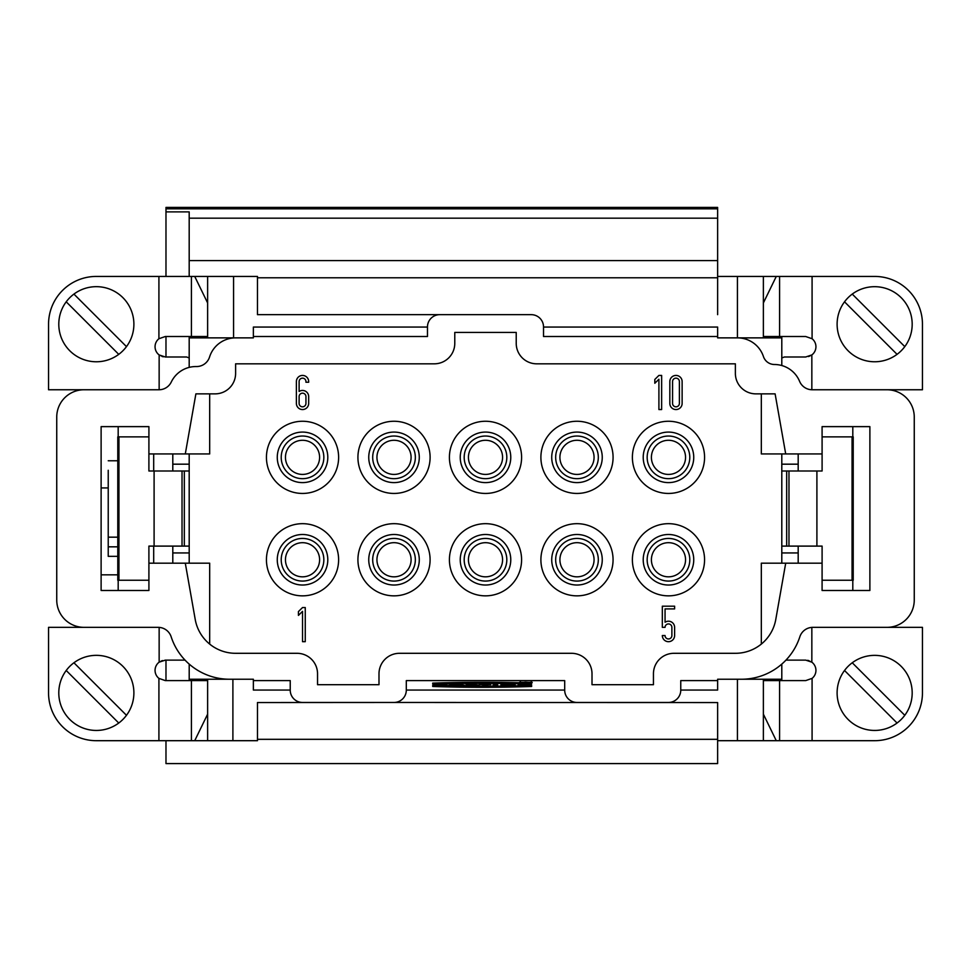 <?xml version="1.0" encoding="UTF-8"?>
<svg xmlns="http://www.w3.org/2000/svg" width="971" height="971" viewBox="0 0 971 971"><rect width="100%" height="100%" fill="white"/><g stroke="black" fill="none" stroke-linecap="round" stroke-linejoin="round"><path stroke-width="1.46" d="M117.782 537.169L108.23 537.169L108.23 470.28M117.782 546.831L108.23 546.831L108.23 556.347L108.23 479.941L108.23 546.831M781.801 336.512L781.801 337.872L717.63 337.872L717.63 336.512L543.529 336.512L543.529 326.948A12.283 12.283 0 0 0 531.246 314.665L439.754 314.665A12.283 12.283 0 0 0 427.471 326.948L427.471 336.512L253.37 336.512L253.37 337.872L235.613 337.872A27.309 27.309 0 0 0 209.566 356.988A13.655 13.655 0 0 1 196.324 366.553A27.309 27.309 0 0 0 171.272 382.028A13.655 13.655 0 0 1 158.965 389.759L84.052 389.759A27.309 27.309 0 0 0 56.743 417.069L56.743 600.042A27.309 27.309 0 0 0 84.052 627.351L158.164 627.351A13.655 13.655 0 0 1 171.151 636.782A61.44 61.44 0 0 0 229.593 679.239L189.199 679.239L189.199 664.091M781.801 365.533L781.801 337.872M781.801 453.943L781.801 563.18M785.952 660.122L805.699 660.122L811.841 662.173A10.244 10.244 0 0 1 812.084 678.377L805.699 680.61L763.376 680.61L763.376 714.158L776.278 740.691L717.63 740.691L717.63 702.555L394.008 702.458A12.295 12.295 0 0 0 406.303 690.163L406.303 680.61L564.697 680.61L564.697 690.163A12.283 12.283 0 0 0 576.98 702.458L668.473 702.458A12.295 12.295 0 0 0 680.756 690.163L680.756 680.61L717.63 680.61L717.63 679.239L781.801 679.239L781.801 664.091M781.801 679.239L781.801 680.61M189.199 680.61L189.199 679.239M189.199 563.18L189.187 453.943M189.187 367.378L189.187 336.512M532.242 682.358L519.376 682.358L532.242 682.358M453.081 685.247L464.466 685.247L459.016 684.397L448.626 685.247L464.466 685.247L459.016 684.397L448.626 685.247L453.081 685.247L453.081 684.555M466.044 684.397L466.044 685.247L479.104 685.247L472.695 684.397L466.044 684.397L466.044 685.247L466.044 684.397L475.693 684.446M479.298 684.397L482.818 684.604L482.818 685.247L490.78 684.397L479.298 684.397L490.78 684.397M493.159 684.397L493.159 685.247L497.613 685.247L497.613 684.397L493.159 684.397L493.159 685.247L493.159 684.397L497.613 684.397L497.613 685.247L497.613 684.397M433.187 684.397L433.187 685.247L447.048 685.247L447.048 684.397L437.642 684.701M432.702 685.49L432.702 686.461A85.594 4.479 180 0 0 531.647 686.461L531.647 685.49A101.821 5.328 -0 0 1 432.702 685.49L432.702 686.461L432.702 685.49A101.821 5.328 -0 0 0 531.647 685.49L531.647 686.461L531.647 685.49M500.975 684.397L500.975 685.247L515.128 685.247L515.128 684.397L500.975 684.397L500.975 685.247L500.975 684.397L515.128 684.397L515.128 685.247L515.128 684.397M531.149 684.616C521.148 684.628 519.667 684.761 526.695 685.028L531.149 685.186C513.805 684.968 513.805 684.725 531.149 684.434L531.149 684.616C521.148 684.628 519.667 684.761 526.695 685.028L531.149 685.186C513.805 684.968 513.805 684.725 531.149 684.434C513.805 684.725 513.805 684.968 531.149 685.186L531.149 684.773M521.743 683.463L521.743 684.822L526.695 684.773M406.303 690.053L564.697 690.053M531.647 684.082A101.821 5.328 180 0 0 432.702 684.082L432.702 683.111A85.594 4.479 -0 0 1 531.647 683.111L531.647 684.082A101.821 5.328 180 0 0 432.702 684.082L432.702 683.111A85.594 4.479 -0 0 1 531.647 683.111M717.63 740.691L717.63 763.582L165.98 763.582L165.98 740.691M531.246 314.665L257.461 314.665L257.461 276.432L233.574 276.432L233.574 337.908M232.894 679.239L232.894 740.691L257.473 740.691L257.473 702.543L394.008 702.458L302.527 702.458A12.283 12.283 0 0 1 290.232 690.163L290.232 680.61L253.37 680.61L253.37 679.239L229.593 679.239M257.461 314.665L439.754 314.665M737.426 276.432L763.376 276.432L763.376 337.872L737.426 337.872L737.426 276.432L717.63 276.432L717.63 314.665M209.675 644.089L209.675 563.18L148.915 563.18L148.915 590.489L101.118 590.489L101.118 426.633L148.915 426.633L148.915 453.943L209.675 453.943L209.675 393.862M185.291 453.943L195.887 393.862L215.137 393.862A20.488 20.488 0 0 0 235.613 373.374L235.613 363.822L434.292 363.822A20.476 20.476 0 0 0 454.78 343.333L454.78 332.41L516.22 332.41L516.22 343.333A20.488 20.488 0 0 0 536.708 363.822L735.375 363.822L735.375 373.374A20.476 20.476 0 0 0 755.863 393.862L775.113 393.862L785.709 453.943L822.085 453.943L822.085 426.633L869.882 426.633L869.882 590.489L822.085 590.489L822.085 563.18L761.325 563.18L761.325 644.089M741.407 679.239A61.44 61.44 0 0 0 799.849 636.782A13.655 13.655 0 0 1 812.836 627.351L886.948 627.351A27.309 27.309 0 0 0 914.257 600.042L914.257 417.069A27.309 27.309 0 0 0 886.948 389.759L812.205 389.759A13.655 13.655 0 0 1 799.594 381.336A27.309 27.309 0 0 0 774.433 364.501A11.603 11.603 0 0 1 763.449 356.563A27.309 27.309 0 0 0 737.535 337.872M543.529 327.057L717.63 327.057L717.63 336.512M207.624 679.239L207.624 740.691L194.722 740.691L207.624 714.158L207.624 680.61L165.301 680.61L158.916 678.377A10.244 10.244 0 0 1 159.147 662.173L165.301 660.122L185.048 660.122M290.232 690.053L253.37 690.053L253.37 680.61M680.756 690.053L717.63 690.053L717.63 680.61M737.426 740.691L737.426 679.239M632.388 559.757A36.085 36.085 0 0 0 686.521 591.011A36.085 36.085 0 0 0 686.521 528.515A36.085 36.085 0 0 0 632.388 559.757M643.215 559.757A25.258 25.258 0 0 1 681.108 537.885A25.258 25.258 0 0 1 681.108 581.641A25.258 25.258 0 0 1 643.215 559.757M647.159 559.757A21.313 21.313 0 0 0 679.13 578.218A21.313 21.313 0 0 0 679.13 541.296A21.313 21.313 0 0 0 647.159 559.757M357.923 559.757A36.085 36.085 0 0 0 412.056 591.011A36.085 36.085 0 0 0 412.056 528.515A36.085 36.085 0 0 0 357.923 559.757M368.749 559.757A25.258 25.258 0 0 1 406.643 537.885A25.258 25.258 0 0 1 406.643 581.641A25.258 25.258 0 0 1 368.749 559.757M372.694 559.757A21.313 21.313 0 0 0 404.676 578.218A21.313 21.313 0 0 0 404.676 541.296A21.313 21.313 0 0 0 372.694 559.757M449.415 559.757A36.085 36.085 0 0 0 503.548 591.011A36.085 36.085 0 0 0 503.548 528.515A36.085 36.085 0 0 0 449.415 559.757M460.242 559.757A25.258 25.258 0 0 1 498.135 537.885A25.258 25.258 0 0 1 498.135 581.641A25.258 25.258 0 0 1 460.242 559.757M464.187 559.757A21.313 21.313 0 0 0 496.157 578.218A21.313 21.313 0 0 0 496.157 541.296A21.313 21.313 0 0 0 464.187 559.757M540.896 559.757A36.085 36.085 0 0 0 595.029 591.011A36.085 36.085 0 0 0 595.029 528.515A36.085 36.085 0 0 0 540.896 559.757M551.722 559.757A25.258 25.258 0 0 1 589.615 537.885A25.258 25.258 0 0 1 589.615 581.641A25.258 25.258 0 0 1 551.722 559.757M555.667 559.757A21.313 21.313 0 0 0 587.649 578.218A21.313 21.313 0 0 0 587.649 541.296A21.313 21.313 0 0 0 555.667 559.757M266.442 457.353A36.085 36.085 0 0 0 320.576 488.607A36.085 36.085 0 0 0 320.576 426.099A36.085 36.085 0 0 0 266.442 457.353M277.269 457.353A25.258 25.258 0 0 1 315.162 435.469A25.258 25.258 0 0 1 315.162 479.225A25.258 25.258 0 0 1 277.269 457.353M281.214 457.353A21.313 21.313 0 0 0 313.184 475.814A21.313 21.313 0 0 0 313.184 438.892A21.313 21.313 0 0 0 281.214 457.353M632.388 457.353A36.085 36.085 0 0 0 686.521 488.607A36.085 36.085 0 0 0 686.521 426.099A36.085 36.085 0 0 0 632.388 457.353M643.215 457.353A25.258 25.258 0 0 1 681.108 435.469A25.258 25.258 0 0 1 681.108 479.225A25.258 25.258 0 0 1 643.215 457.353M647.159 457.353A21.313 21.313 0 0 0 679.13 475.814A21.313 21.313 0 0 0 679.13 438.892A21.313 21.313 0 0 0 647.159 457.353M540.896 457.353A36.085 36.085 0 0 0 595.029 488.607A36.085 36.085 0 0 0 595.029 426.099A36.085 36.085 0 0 0 540.896 457.353M551.722 457.353A25.258 25.258 0 0 1 589.615 435.469A25.258 25.258 0 0 1 589.615 479.225A25.258 25.258 0 0 1 551.722 457.353M555.667 457.353A21.313 21.313 0 0 0 587.649 475.814A21.313 21.313 0 0 0 587.649 438.892A21.313 21.313 0 0 0 555.667 457.353M449.415 457.353A36.085 36.085 0 0 0 503.548 488.607A36.085 36.085 0 0 0 503.548 426.099A36.085 36.085 0 0 0 449.415 457.353M460.242 457.353A25.258 25.258 0 0 1 498.135 435.469A25.258 25.258 0 0 1 498.135 479.225A25.258 25.258 0 0 1 460.242 457.353M464.187 457.353A21.313 21.313 0 0 0 496.157 475.814A21.313 21.313 0 0 0 496.157 438.892A21.313 21.313 0 0 0 464.187 457.353M357.923 457.353A36.085 36.085 0 0 0 412.056 488.607A36.085 36.085 0 0 0 412.056 426.099A36.085 36.085 0 0 0 357.923 457.353M368.749 457.353A25.258 25.258 0 0 1 406.643 435.469A25.258 25.258 0 0 1 406.643 479.225A25.258 25.258 0 0 1 368.749 457.353M372.694 457.353A21.313 21.313 0 0 0 404.676 475.814A21.313 21.313 0 0 0 404.676 438.892A21.313 21.313 0 0 0 372.694 457.353M266.442 559.757A36.085 36.085 0 0 0 320.576 591.011A36.085 36.085 0 0 0 320.576 528.515A36.085 36.085 0 0 0 266.442 559.757M277.269 559.757A25.258 25.258 0 0 1 315.162 537.885A25.258 25.258 0 0 1 315.162 581.641A25.258 25.258 0 0 1 277.269 559.757M281.214 559.757A21.313 21.313 0 0 0 313.184 578.218A21.313 21.313 0 0 0 313.184 541.296A21.313 21.313 0 0 0 281.214 559.757M232.894 740.691L207.624 740.691M427.471 327.057L253.37 327.057L253.37 336.512M233.574 337.872L189.187 337.872M189.187 357.911L186.566 356.988L165.301 356.988L159.147 354.937A10.244 10.244 0 0 1 158.916 338.733L165.301 336.512L207.624 336.512L207.624 302.952L194.722 276.432L207.624 276.432L207.624 337.872M207.624 276.432L233.574 276.432M763.376 276.432L776.278 276.432L763.376 302.952L763.376 336.512L805.699 336.512L812.084 338.733A10.244 10.244 0 0 1 811.841 354.937L805.699 356.988L784.434 356.988L781.801 357.911M185.291 563.18L195.22 619.449A40.964 40.964 0 0 0 235.552 653.301L297.065 653.301A20.488 20.488 0 0 1 317.541 673.777L317.541 684.701L378.993 684.701L378.993 673.777A20.476 20.476 0 0 1 399.469 653.301L571.518 653.301A20.488 20.488 0 0 1 592.007 673.777L592.007 684.701L653.447 684.701L653.447 673.777A20.476 20.476 0 0 1 673.935 653.301L735.448 653.301A40.964 40.964 0 0 0 775.78 619.449L785.709 563.18M763.376 740.691L763.376 679.239M761.325 393.862L761.325 453.943L785.709 453.943M682.128 381.567A6.142 6.142 0 0 0 675.986 375.425A6.142 6.142 0 0 0 669.832 381.567L669.832 403.414A6.142 6.142 0 0 0 675.986 409.556A6.142 6.142 0 0 0 682.128 403.414L682.128 381.567M305.938 381.567L305.938 382.246L308.669 382.246L308.669 381.567A6.142 6.142 0 0 0 302.527 375.425A6.142 6.142 0 0 0 296.386 381.567L296.386 403.414A6.142 6.142 0 0 0 302.527 409.556A6.142 6.142 0 0 0 308.669 403.414L308.669 396.593A6.142 6.142 0 0 0 299.117 391.483L299.117 381.567A3.411 3.411 0 0 1 302.527 378.156A3.411 3.411 0 0 1 305.938 381.567M302.527 607.555L298.437 611.572L298.437 615.396L302.527 611.378L302.527 641.685L305.258 641.685L305.258 607.555L302.527 607.555M662.331 627.351L665.062 627.351A3.411 3.411 0 0 1 668.473 623.94A3.411 3.411 0 0 1 671.883 627.351L671.883 635.544A3.411 3.411 0 0 1 668.473 638.954A3.411 3.411 0 0 1 665.062 635.544L662.331 635.544A6.142 6.142 0 0 0 668.449 641.685A6.142 6.142 0 0 0 674.614 635.592L674.614 627.351A6.142 6.142 0 0 0 665.062 622.241L665.062 608.914L674.614 608.914L674.614 606.183L662.331 606.183L662.331 627.351M658.908 375.425L654.818 379.443L654.818 383.266L658.908 379.248L658.908 409.556L661.639 409.556L661.639 375.425L658.908 375.425M717.63 277.791L257.461 277.791M717.63 739.319L257.473 739.319M165.98 680.61L165.98 660.122M165.98 276.432L165.98 211.884L189.187 211.884L189.187 276.432M165.98 356.988L165.98 336.512M165.98 211.884L165.98 207.418L717.63 207.418L717.63 276.432M500.975 685.247L505.223 685.247L505.223 684.397M505.223 684.773L509.484 684.701M442.594 684.919L447.048 685.247L447.048 684.397L442.594 684.701M479.298 684.604L482.818 684.397M482.818 684.604L482.818 685.247L487.272 685.247L487.272 684.397M466.044 685.247L470.498 685.247L470.498 684.397M470.498 684.604L473.265 684.689L470.498 684.786M470.692 684.943L473.666 685.247L473.666 684.397M454.901 684.968L458.191 684.968L454.901 684.397M453.967 685.113L453.967 684.409M459.113 685.113L459.113 684.409M460.011 685.247L460.011 684.555M531.246 680.987L531.246 682.358L520.371 682.358L531.246 682.358M526.804 682.382L523.855 682.54L526.804 682.322M524.85 682.382L527.326 682.285L524.85 682.176M285.462 457.353A17.065 17.065 0 0 1 311.06 442.57A17.065 17.065 0 0 1 311.06 472.137A17.065 17.065 0 0 1 285.462 457.353M118.183 580.245L118.183 590.489M118.183 426.633L118.183 436.865M194.722 276.432L96.335 276.432A47.785 47.785 0 0 0 48.55 324.217L48.55 389.759L84.052 389.759M117.782 574.832L101.118 574.832M101.118 487.928L108.23 487.928M153.685 453.943L153.685 471.008M153.685 546.103L153.685 563.18M182.026 546.103L154.098 546.103L154.098 471.008L182.026 471.008L182.026 546.103L189.187 546.103M154.098 471.008L148.903 471.008L148.903 436.865L118.935 436.865L118.935 580.245L148.903 580.245L148.903 546.103L154.098 546.103M189.187 471.008L182.026 471.008M84.052 627.351L48.55 627.351L48.55 692.893A47.785 47.785 0 0 0 96.335 740.691L194.722 740.691M189.187 552.936L172.802 552.936L172.802 563.18M172.802 552.936L172.802 546.103M172.802 471.008L172.802 464.174L189.187 464.174M172.802 453.943L172.802 464.174M159.208 354.985L160.3 355.689M161.878 356.406L163.322 356.794M162.351 660.559L159.147 662.173L159.147 627.387M118.935 436.865L117.782 436.865L117.782 580.245L118.935 580.245M73.93 294.092L126.473 346.623A37.553 37.553 0 0 1 118.753 354.354L66.21 301.811A37.553 37.553 0 0 1 122.892 297.66A37.553 37.553 0 0 1 126.473 346.623M66.21 301.811A37.553 37.553 0 0 0 118.753 354.354M73.93 662.768L126.473 715.299A37.553 37.553 0 0 1 118.753 723.031L66.21 670.488A37.553 37.553 0 0 1 122.892 666.337A37.553 37.553 0 0 1 126.473 715.299M66.21 670.488A37.553 37.553 0 0 0 118.753 723.031M776.278 740.691L874.665 740.691A47.785 47.785 0 0 0 922.45 692.893L922.45 627.351L886.948 627.351M886.948 389.759L922.45 389.759L922.45 324.217A47.785 47.785 0 0 0 874.653 276.432L776.278 276.432M852.805 436.865L852.805 426.633M852.805 590.489L852.805 580.245M788.974 471.008L816.902 471.008L816.902 546.103L788.974 546.103L788.974 471.008L781.801 471.008M816.902 546.103L822.097 546.103L822.097 580.245L852.065 580.245L852.065 436.865L822.097 436.865L822.097 471.008L816.902 471.008M781.801 546.103L788.974 546.103M781.801 464.174L798.186 464.174L798.186 453.943M798.186 464.174L798.186 471.008M798.186 546.103L798.186 552.936L781.801 552.936M798.186 563.18L798.186 552.936M811.841 627.387L811.841 662.173L810.7 661.433M809.122 660.717L807.678 660.316M808.649 356.551L811.841 354.937L811.841 389.759M852.065 580.245L853.218 580.245L853.218 436.865L852.065 436.865M897.07 354.354L844.527 301.811A37.553 37.553 0 0 1 852.247 294.092L904.79 346.623A37.553 37.553 0 0 1 848.108 350.774A37.553 37.553 0 0 1 844.527 301.811M904.79 346.623A37.553 37.553 0 0 0 852.247 294.092M897.07 723.031L844.527 670.488A37.553 37.553 0 0 1 852.247 662.768L904.79 715.299A37.553 37.553 0 0 1 848.108 719.45A37.553 37.553 0 0 1 844.527 670.488M904.79 715.299A37.553 37.553 0 0 0 852.247 662.768M285.462 559.757A17.065 17.065 0 0 1 311.06 544.974A17.065 17.065 0 0 1 311.06 574.541A17.065 17.065 0 0 1 285.462 559.757M468.435 457.353A17.065 17.065 0 0 1 494.033 442.57A17.065 17.065 0 0 1 494.033 472.137A17.065 17.065 0 0 1 468.435 457.353M651.407 457.353A17.065 17.065 0 0 1 677.005 442.57A17.065 17.065 0 0 1 677.005 472.137A17.065 17.065 0 0 1 651.407 457.353M468.435 559.757A17.065 17.065 0 0 1 494.033 544.974A17.065 17.065 0 0 1 494.033 574.541A17.065 17.065 0 0 1 468.435 559.757M559.915 457.353A17.065 17.065 0 0 1 585.525 442.57A17.065 17.065 0 0 1 585.525 472.137A17.065 17.065 0 0 1 559.915 457.353M376.942 457.353A17.065 17.065 0 0 1 402.552 442.57A17.065 17.065 0 0 1 402.552 472.137A17.065 17.065 0 0 1 376.942 457.353M376.942 559.757A17.065 17.065 0 0 1 402.552 544.974A17.065 17.065 0 0 1 402.552 574.541A17.065 17.065 0 0 1 376.942 559.757M559.915 559.757A17.065 17.065 0 0 1 585.525 544.974A17.065 17.065 0 0 1 585.525 574.541A17.065 17.065 0 0 1 559.915 559.757M651.407 559.757A17.065 17.065 0 0 1 677.005 544.974A17.065 17.065 0 0 1 677.005 574.541A17.065 17.065 0 0 1 651.407 559.757M672.563 403.414L672.563 381.567A3.411 3.411 0 0 1 675.986 378.156A3.411 3.411 0 0 1 679.397 381.567L679.397 403.414A3.411 3.411 0 0 1 675.986 406.825A3.411 3.411 0 0 1 672.563 403.414M299.117 403.414L299.117 396.593A3.411 3.411 0 0 1 302.527 393.17A3.411 3.411 0 0 1 305.938 396.593L305.938 403.414A3.411 3.411 0 0 1 302.527 406.825A3.411 3.411 0 0 1 299.117 403.414M432.702 684.082L432.702 683.111M493.159 685.247L497.613 685.247M487.272 684.604L490.78 684.604M473.666 685.247L479.104 685.247L475.693 684.895M509.484 685.247L515.128 685.247M433.187 685.247L437.642 684.919M447.048 685.247L447.048 684.397M432.702 686.461A85.594 4.479 180 0 0 531.647 686.461M189.187 218.184L717.63 218.184M165.98 208.814L717.63 208.814M717.63 260.592L189.187 260.592M158.916 740.691L158.916 678.377M159.147 389.759L159.147 354.937M158.916 338.733L158.916 276.432M191.408 276.432L191.408 336.512M191.408 680.61L191.408 740.691M184.332 546.103L184.332 471.008M812.084 276.432L812.084 338.733M812.084 678.377L812.084 740.691M779.592 740.691L779.592 680.61M779.592 336.512L779.592 276.432M786.668 471.008L786.668 546.103M117.782 460.764L108.23 460.764M117.782 556.347L108.23 556.347M473.265 683.329L473.265 684.689M520.371 680.987L520.371 682.358"/></g></svg>
